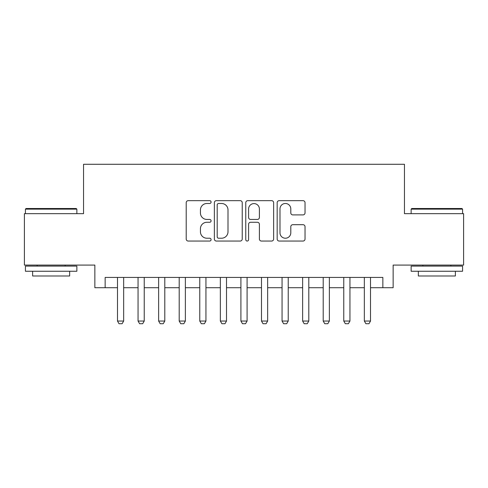 <?xml version="1.0" encoding="UTF-8"?>
<svg xmlns="http://www.w3.org/2000/svg" width="488" height="488" viewBox="0 0 488 488"><rect width="100%" height="100%" fill="white"/><g stroke="black" fill="none" stroke-linecap="round" stroke-linejoin="round"><path stroke-width="0.73" d="M211.084 202.081A1.415 1.415 0 0 0 209.675 200.666L188.222 200.666A2.019 2.019 0 0 0 186.202 202.685L186.202 239.029A2.019 2.019 0 0 0 188.222 241.048L209.675 241.048A1.415 1.415 0 0 0 211.084 239.639A1.415 1.415 0 0 0 209.675 238.223L206.9 238.223A6.46 6.46 0 0 1 200.434 231.763L200.434 228.732A6.46 6.46 0 0 1 206.9 222.272L209.675 222.272A1.415 1.415 0 0 0 211.084 220.857A1.415 1.415 0 0 0 209.675 219.441L206.9 219.441A6.46 6.46 0 0 1 200.434 212.981L200.434 209.956A6.46 6.46 0 0 1 206.9 203.49L209.675 203.49A1.415 1.415 0 0 0 211.084 202.081M303.011 214.903A2.019 2.019 0 0 0 305.031 212.884L305.031 202.685A2.019 2.019 0 0 0 303.011 200.666L279.185 200.666A2.019 2.019 0 0 0 277.166 202.685L277.166 239.029A2.019 2.019 0 0 0 279.185 241.048L303.011 241.048A2.019 2.019 0 0 0 305.031 239.029L305.031 226.713A2.019 2.019 0 0 0 303.011 224.694L292.812 224.694A2.019 2.019 0 0 0 290.793 226.713L290.793 232.819A5.398 5.398 0 0 1 285.395 238.223A5.398 5.398 0 0 1 279.99 232.819L279.99 208.894A5.398 5.398 0 0 1 285.395 203.49A5.398 5.398 0 0 1 290.793 208.894L290.793 212.884A2.019 2.019 0 0 0 292.812 214.903L303.011 214.903M105.146 287.713L105.146 277.428L382.854 277.428L382.854 287.713L393.145 287.713L393.145 265.088L463.6 265.088L463.6 213.659L404.454 213.659L404.454 164.285L83.546 164.285L83.546 213.659L24.4 213.659L24.4 265.088L94.855 265.088L94.855 287.713L117.486 287.713M242.231 202.685A2.019 2.019 0 0 0 240.212 200.666L216.385 200.666A2.019 2.019 0 0 0 214.366 202.685L214.366 239.029A2.019 2.019 0 0 0 216.385 241.048L240.212 241.048A2.019 2.019 0 0 0 242.231 239.029L242.231 202.685M247.788 200.666L271.615 200.666A2.019 2.019 0 0 1 273.634 202.685L273.634 239.029A2.019 2.019 0 0 1 271.615 241.048L261.416 241.048A2.019 2.019 0 0 1 259.396 239.029L259.396 224.291A2.019 2.019 0 0 0 257.377 222.272L250.612 222.272A2.019 2.019 0 0 0 248.593 224.291L248.593 239.639A1.415 1.415 0 0 1 247.178 241.048A1.415 1.415 0 0 1 245.769 239.639L245.769 202.685A2.019 2.019 0 0 1 247.788 200.666M123.659 287.713L138.055 287.713M144.228 287.713L158.631 287.713M164.798 287.713L179.2 287.713M185.373 287.713L199.769 287.713M205.942 287.713L220.344 287.713M226.511 287.713L240.913 287.713M247.087 287.713L261.489 287.713M267.656 287.713L282.058 287.713M288.231 287.713L302.627 287.713M308.8 287.713L323.202 287.713M329.37 287.713L343.772 287.713M349.945 287.713L364.341 287.713M370.514 287.713L382.854 287.713M218.606 203.49A1.415 1.415 0 0 0 217.197 204.905L217.197 236.808A1.415 1.415 0 0 0 218.606 238.223L221.534 238.223A6.46 6.46 0 0 0 228 231.763L228 209.956A6.46 6.46 0 0 0 221.534 203.49L218.606 203.49M259.396 208.992A5.398 5.398 0 0 0 253.998 203.594A5.398 5.398 0 0 0 248.593 208.992L248.593 217.422A2.019 2.019 0 0 0 250.612 219.441L257.377 219.441A2.019 2.019 0 0 0 259.396 217.422L259.396 208.992M123.659 277.428L123.659 321.043L122.116 323.715L119.029 323.715L117.486 321.043L117.486 277.428M117.486 321.043L123.659 321.043M26.047 208.516L76.238 208.516L76.86 209.132L25.431 209.132L26.047 208.516M51.142 271.255L25.431 271.255L25.431 266.113L76.86 266.113L76.86 271.255L51.142 271.255M69.656 271.255L69.656 275.988L32.629 275.988L32.629 271.255M411.762 208.516L461.953 208.516L462.569 209.132L411.14 209.132L411.762 208.516M436.858 271.255L411.14 271.255L411.14 266.113L462.569 266.113L462.569 271.255L436.858 271.255M455.371 271.255L455.371 275.988L418.344 275.988L418.344 271.255M144.228 277.428L144.228 321.043L142.685 323.715L139.599 323.715L138.055 321.043L138.055 277.428M138.055 321.043L144.228 321.043M164.798 277.428L164.798 321.043L163.254 323.715L160.174 323.715L158.631 321.043L158.631 277.428M158.631 321.043L164.798 321.043M185.373 277.428L185.373 321.043L183.83 323.715L180.743 323.715L179.2 321.043L179.2 277.428M179.2 321.043L185.373 321.043M205.942 277.428L205.942 321.043L204.399 323.715L201.312 323.715L199.769 321.043L199.769 277.428M199.769 321.043L205.942 321.043M226.511 277.428L226.511 321.043L224.974 323.715L221.887 323.715L220.344 321.043L220.344 277.428M220.344 321.043L226.511 321.043M247.087 277.428L247.087 321.043L245.543 323.715L242.457 323.715L240.913 321.043L240.913 277.428M240.913 321.043L247.087 321.043M267.656 277.428L267.656 321.043L266.113 323.715L263.026 323.715L261.489 321.043L261.489 277.428M261.489 321.043L267.656 321.043M288.231 277.428L288.231 321.043L286.688 323.715L283.601 323.715L282.058 321.043L282.058 277.428M282.058 321.043L288.231 321.043M308.8 277.428L308.8 321.043L307.257 323.715L304.17 323.715L302.627 321.043L302.627 277.428M302.627 321.043L308.8 321.043M329.37 277.428L329.37 321.043L327.826 323.715L324.746 323.715L323.202 321.043L323.202 277.428M323.202 321.043L329.37 321.043M349.945 277.428L349.945 321.043L348.401 323.715L345.315 323.715L343.772 321.043L343.772 277.428M343.772 321.043L349.945 321.043M370.514 277.428L370.514 321.043L368.971 323.715L365.884 323.715L364.341 321.043L364.341 277.428M364.341 321.043L370.514 321.043M25.431 213.659L25.431 209.132M37.155 266.113L37.155 265.088M65.13 266.113L65.13 265.088M76.86 213.659L76.86 209.132M411.14 213.659L411.14 209.132M422.87 266.113L422.87 265.088M450.845 266.113L450.845 265.088M462.569 213.659L462.569 209.132"/></g></svg>
